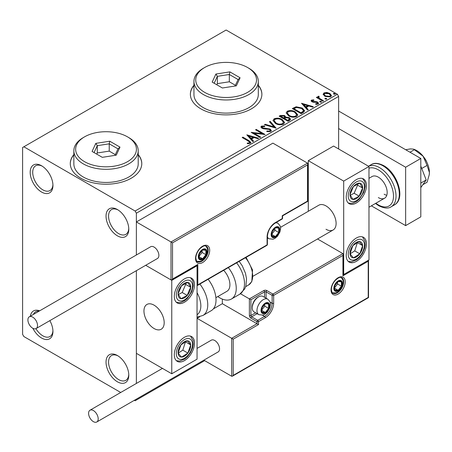<?xml version="1.0" encoding="UTF-8"?>
<svg xmlns="http://www.w3.org/2000/svg" width="452" height="452" viewBox="0 0 452 452"><rect width="100%" height="100%" fill="white"/><g stroke="black" fill="none" stroke-linecap="round" stroke-linejoin="round"><path stroke-width="0.68" d="M117.413 209.553L117.413 209.553A16.091 9.289 -120 0 0 106.034 216.124A16.091 9.289 -120 0 0 117.413 235.831A16.091 9.289 -120 0 0 128.786 229.26A16.091 9.289 -120 0 0 117.413 209.553M128.769 228.497A14.3 8.255 60 0 1 125.825 234.351A14.3 8.255 60 0 1 118.673 233.639A14.3 8.255 60 0 1 109.333 221.039A14.3 8.255 60 0 1 111.525 209.575A14.3 8.255 60 0 1 118.062 209.954M41.561 165.765L41.561 165.765A16.091 9.289 -120 0 0 30.182 172.331A16.091 9.289 -120 0 0 41.561 192.038A16.091 9.289 -120 0 0 52.941 185.473A16.091 9.289 -120 0 0 41.561 165.765M52.918 184.71A14.3 8.255 60 0 1 49.98 190.558A14.3 8.255 60 0 1 42.827 189.851A14.3 8.255 60 0 1 33.482 177.246A14.3 8.255 60 0 1 35.674 165.788A14.3 8.255 60 0 1 42.211 166.161M32.86 328.31A16.091 9.289 -120 0 0 41.561 338.011A16.091 9.289 -120 0 0 52.941 331.44A16.091 9.289 -120 0 0 49.839 320.637M52.918 330.678A14.3 8.255 60 0 1 49.98 336.531A14.3 8.255 60 0 1 42.827 335.819A14.3 8.255 60 0 1 35.911 328.666M117.413 355.526L117.413 355.526A16.091 9.289 -120 0 0 106.034 362.097A16.091 9.289 -120 0 0 117.413 381.799A16.091 9.289 -120 0 0 128.786 375.233A16.091 9.289 -120 0 0 117.413 355.526M128.769 374.471A14.3 8.255 60 0 1 125.825 380.318A14.3 8.255 60 0 1 118.673 379.612A14.3 8.255 60 0 1 109.333 367.007A14.3 8.255 60 0 1 111.525 355.549A14.3 8.255 60 0 1 118.062 355.922M73.851 154.578A35.753 20.645 0 0 0 70.28 163.573A35.753 20.645 0 0 0 80.75 178.173A35.753 20.645 0 0 0 119.718 182.648A35.753 20.645 0 0 0 141.787 163.573A35.753 20.645 0 0 0 138.21 154.578M73.851 154.867A35.753 20.645 0 0 0 70.28 163.72M193.948 85.242A35.753 20.645 0 0 0 190.371 94.242A35.753 20.645 0 0 0 200.846 108.836A35.753 20.645 0 0 0 239.809 113.311A35.753 20.645 0 0 0 261.883 94.242A35.753 20.645 0 0 0 258.307 85.242M193.948 85.535A35.753 20.645 0 0 0 190.371 94.383M338.633 148.979L338.633 96.429L136.374 213.203L135.108 211.016L337.373 94.242L226.124 30.013L22.6 147.516L22.6 334.361L23.866 336.548L120.729 392.477M323.203 94.598L323.971 92.92L326.869 92.474L329.83 93.423L331.525 95.57L330.661 96.784L324.835 96.304L323.123 94.14M318.801 96.818L319.225 98.18L323.513 100.779L322.835 101.175L316.366 97.44L317.05 97.044L317.999 97.598L317.745 96.881L318.858 96.129L319.219 96.711L318.801 96.818L318.57 97.79M312.372 100.53L312.586 101.412L316.451 101.677L317.677 102.124L318.615 103.322L318.106 104.033L315.829 104.333L315.62 103.762L317.236 103.615L317.027 102.536L311.936 101.824L311.072 100.756L311.535 100.095L313.767 99.869L313.925 100.423L312.372 100.53L312.157 101.429M317.236 103.615L317.524 103.203L317.236 104.203L317.236 103.615M303.219 112.497L301.162 113.684L292.314 108.576L296.083 106.768L302.298 108.051L304.665 110.796L303.219 112.497M288.003 121.283L279.155 116.17L280.409 115.452L284.636 115.537L285.692 117.108L289.348 117.605L290.591 119.175L289.772 120.26L288.003 121.283M285.72 116.876L285.692 117.689L289.348 118.187L289.348 117.605M276.093 128.159L264.409 124.69L265.149 124.26L274.014 126.893L269.454 121.774L270.194 121.345L276.093 128.159M260.663 137.069L259.985 137.459L251.131 132.351L262.16 133.606L255.561 129.797L256.239 129.402L265.087 134.51L254.08 133.267L260.663 137.069M248.058 140.922L242.17 137.527L242.854 137.131L248.826 140.583L250.911 142.493L250.312 143.307L247.617 143.679L247.284 143.092L248.82 142.973L249.69 142.335L249.397 143.369L249.397 142.787C249.792 142.052 249.346 141.431 248.058 140.922M135.108 211.016L23.866 146.787M246.82 134.837L258.623 138.244L257.883 138.674L254.137 137.561L251.651 138.996L253.578 141.16L252.837 141.583L246.82 134.837M262.346 126.662L262.578 127.826L270.183 129.069L271.347 130.605L270.708 131.532L266.782 131.56L266.889 130.984L269.748 131.035L270.206 130.374L269.488 129.453L263.629 128.814L261.934 128.238L260.894 126.955L261.448 126.131L264.657 126.012L264.669 126.633L262.346 126.662L262.019 127.701M275.449 123.464L273.025 120.464L274.121 118.819C277.008 117.78 279.709 118.012 282.217 119.509L284.602 122.526L283.477 124.159C280.613 125.17 277.94 124.938 275.449 123.464M288.613 115.87L286.184 112.864L287.28 111.22C290.167 110.181 292.868 110.412 295.376 111.915L297.766 114.927L296.636 116.559C293.772 117.571 291.099 117.339 288.613 115.87M301.507 103.271L313.304 106.678L312.564 107.101L308.818 105.988L306.332 107.423L308.258 109.587L307.518 110.017L301.507 103.271M320.056 102.056L319.886 101.304L321.186 101.401L321.361 102.158L320.056 102.056M319.688 101.587L319.886 101.304L319.886 101.886L321.186 101.988L321.186 101.401M321.553 101.875L321.361 102.158M325.27 99.044L325.101 98.293L326.406 98.389L326.576 99.141L325.27 99.044M324.903 98.576L325.101 98.293L325.101 98.875L326.406 98.971L326.406 98.389M326.768 98.858L326.576 99.141M333.779 94.135L333.61 93.378L334.915 93.479L335.085 94.231L333.779 94.135M333.412 93.66L333.61 93.378L333.61 93.965L334.915 94.061L334.915 93.479M335.277 93.948L335.085 94.231M134.317 400.319L135.108 400.777L136.374 400.048L136.374 399.133M136.374 383.443L136.374 270.68L136.374 353.334L171.766 373.77L197.049 359.176L197.049 265.753L196.609 265.499M172.528 242.837L172.528 279.037L197.812 264.443L197.812 284.879L267.087 244.882L267.087 237.001A11.797 6.814 -60 0 1 275.426 222.548L282.251 218.604L282.251 215.689L307.535 201.089L307.535 164.89L172.528 242.837L136.374 221.96L136.374 254.99L136.374 213.203M136.374 400.048L204.637 360.634M39.663 310.823A16.091 9.289 -120 0 0 30.346 316.202M337.373 94.242L338.633 96.429M261.883 94.383A35.753 20.645 0 0 0 258.307 85.535M141.787 163.72A35.753 20.645 0 0 0 138.21 154.867M33.414 314.428A14.3 8.255 60 0 1 35.674 311.756A14.3 8.255 60 0 1 39.121 311.14M242.679 137.815L242.854 137.131M242.854 137.719L250.854 142.775M247.284 143.674L248.82 143.555L248.82 142.973M248.82 143.555L249.397 143.369M247.408 135.498L257.951 138.628M253.233 141.357L251.651 139.578L251.651 138.996M249.012 136.041L249.012 136.623L251.035 138.888L252.939 137.787L252.939 137.205L249.012 136.041L251.035 138.306L252.939 137.205M251.035 138.888L251.035 138.306M252.199 132.967L262.16 134.188L262.16 133.606M256.064 130.086L256.239 129.402M256.239 129.99L264.041 134.493M260.16 137.357L254.08 133.849L254.08 133.267M266.883 131.588L266.889 130.984M266.889 131.566L269.748 131.617L269.748 131.035M269.748 131.617L270.206 130.374M260.951 127.249L261.448 126.131M261.448 126.718L264.657 126.594L264.657 126.012M262.346 127.244L262.578 127.826M262.578 128.408L264.132 128.831L264.132 128.244M264.132 128.831L265.855 128.854L265.855 128.272M265.855 128.854L270.183 129.651L270.183 129.069M270.183 129.651L271.302 130.882M265.075 124.888L265.149 124.26M265.149 124.842L274.014 127.475L274.014 126.893M269.793 122.159L270.194 121.345M270.194 121.933L275.618 128.018M273.048 120.763L274.121 118.819M274.121 119.401C277.008 118.362 279.709 118.593 282.217 120.096L282.217 119.509M282.217 120.096L284.579 122.808M274.183 120.656L274.183 121.243L276.127 123.656C278.11 124.837 280.246 125.029 282.545 124.232L283.472 122.26L281.534 119.904C279.539 118.718 277.381 118.52 275.059 119.322L274.183 120.656L276.127 123.068C278.11 124.249 280.246 124.441 282.545 123.645L283.472 122.26M282.545 124.232L282.545 123.645M276.127 123.656L276.127 123.068M279.664 116.463L280.409 116.034L284.636 116.124L284.636 115.537M284.636 116.124L285.692 117.689M289.348 118.187L290.54 119.452M284.489 118.464L284.489 119.051L287.777 120.95L289.438 119.565L288.67 117.995L286.02 117.701L284.489 118.464L287.777 120.362L289.438 118.983M280.743 116.305L280.743 116.887L283.579 118.526L284.737 117.475L283.975 115.944L281.449 115.898L280.743 116.305L283.579 117.938L284.737 116.887M283.929 118.322L283.929 117.74M283.579 118.526L283.579 117.938M288.557 120.498L288.557 119.916M287.777 120.95L287.777 120.362M286.206 113.164L287.28 111.22M287.28 111.802C290.167 110.768 292.868 111 295.376 112.497L295.376 111.915M295.376 112.497L297.738 115.215M287.342 113.062L287.342 113.644L289.286 116.057C291.269 117.237 293.41 117.43 295.704 116.633L296.631 114.661L294.693 112.305C292.704 111.119 290.546 110.926 288.218 111.723L287.342 113.062L289.286 115.475C291.269 116.656 293.41 116.848 295.704 116.051L296.631 114.661M295.704 116.633L295.704 116.051M289.286 116.057L289.286 115.475M292.823 108.864L296.083 107.356L296.083 106.768M296.083 107.356L302.298 108.633L302.298 108.051M302.298 108.633L304.631 111.09M293.902 108.706L293.902 109.288L300.936 113.35L303.264 111.746L303.456 111.135L303.456 110.554L301.614 108.44L296.557 107.457L293.902 108.706L300.936 112.768L303.264 111.164L303.456 110.554M300.936 113.35L300.936 112.768M303.264 111.746L303.264 111.164M302.094 103.926L312.637 107.062M307.914 109.785L306.332 108.011L306.332 107.423M303.693 104.468L303.693 105.056L305.716 107.316L307.62 106.22L307.62 105.632L303.693 104.468L305.716 106.734L307.62 105.632M305.716 107.316L305.716 106.734M311.14 101.056L311.535 100.095M311.535 100.683L312.699 100.417M313.767 100.406L313.767 99.869M312.372 101.118L312.586 101.999L312.586 101.412M312.586 101.999L313.338 102.242L313.338 101.66M313.338 102.242L316.451 102.259L316.451 101.677M316.451 102.259L317.677 102.711L317.677 102.124M317.677 102.711L318.553 103.593M316.513 104.389L317.236 104.203M316.875 97.734L317.05 97.044M317.05 97.632L317.999 98.18L317.999 97.598M317.801 97.203L318.118 96.299M318.118 96.881L318.858 96.711L318.858 96.129M318.801 97.406L319.225 98.18M319.225 98.768L323.01 101.073M323.157 94.428L323.971 92.92M323.971 93.502L326.869 93.061L326.869 92.474M326.869 93.061L329.83 94.005L329.83 93.423M329.83 94.005L331.491 95.858M324.186 94.236L324.186 94.818L325.525 96.496L329.87 96.909L330.474 95.428L329.152 93.818L324.762 93.378L324.186 94.236L325.525 95.914L329.87 96.327L330.474 95.428M329.87 96.909L329.87 96.327M325.525 96.496L325.525 95.914M325.994 229.26A14.3 8.255 -120 0 0 333.147 229.972A14.3 8.255 -120 0 0 335.339 218.508A14.3 8.255 -120 0 0 325.994 205.909A14.3 8.255 -120 0 0 318.841 205.197L280.477 227.35M356.334 261.375A14.3 8.255 -60 0 1 349.181 262.087A14.3 8.255 -60 0 1 346.989 250.623A14.3 8.255 -60 0 1 356.334 238.023A14.3 8.255 -60 0 1 363.481 237.311A14.3 8.255 -60 0 1 365.674 248.775A14.3 8.255 -60 0 1 356.334 261.375M356.334 179.63A14.3 8.255 120 0 0 346.989 192.236A14.3 8.255 120 0 0 349.181 203.694A14.3 8.255 120 0 0 356.334 202.988A14.3 8.255 120 0 0 365.674 190.382A14.3 8.255 120 0 0 363.481 178.924A14.3 8.255 120 0 0 356.334 179.63M343.689 181.094L368.973 166.494L368.973 259.917L343.689 274.511L343.689 181.094L308.298 160.658L308.298 211.287M368.973 166.494L333.576 146.058L308.298 160.658M343.689 274.511L343.249 274.257M154.07 328.519A14.3 8.255 60 0 1 144.725 315.92A14.3 8.255 60 0 1 146.917 304.456A14.3 8.255 60 0 1 154.07 305.168A14.3 8.255 60 0 1 163.415 317.767A14.3 8.255 60 0 1 161.223 329.231A14.3 8.255 60 0 1 154.07 328.519M184.41 278.89A14.3 8.255 -60 0 1 191.563 278.183A14.3 8.255 -60 0 1 193.755 289.642A14.3 8.255 -60 0 1 184.41 302.247A14.3 8.255 -60 0 1 177.257 302.953A14.3 8.255 -60 0 1 175.065 291.495A14.3 8.255 -60 0 1 184.41 278.89M184.41 360.634A14.3 8.255 120 0 0 193.755 348.034A14.3 8.255 120 0 0 191.563 336.57A14.3 8.255 120 0 0 184.41 337.277A14.3 8.255 120 0 0 175.065 349.882A14.3 8.255 120 0 0 177.257 361.346A14.3 8.255 120 0 0 184.41 360.634M171.766 373.77L171.766 280.353L197.049 265.753M171.766 280.353L145.697 265.296L171.009 279.912L171.009 241.961L307.535 163.138L272.901 143.137L136.374 221.96M424.428 158.008A8.938 5.158 60 0 1 426.807 162.127M164.036 320.615A14.3 8.255 -120 0 0 157.132 307.479A14.3 8.255 -120 0 0 146.917 304.456A14.3 8.255 -120 0 0 144.103 313.072A14.3 8.255 -120 0 0 151.013 326.208A14.3 8.255 -120 0 0 161.223 329.231A14.3 8.255 -120 0 0 164.036 320.615M307.535 164.89L307.852 163.833L307.535 163.138M172.528 279.037L171.766 279.839L171.009 279.912M197.812 264.443L197.049 265.239L171.766 279.839M197.812 284.879L197.049 285.675L266.861 245.374A1.073 1.073 0 0 0 267.398 244.442A1.073 0.621 180 0 1 267.087 244.882A1.073 0.621 60 0 1 266.861 245.374M222.333 299.1L222.333 303.704L256.973 323.705L231.69 338.299L233.204 339.175L233.204 375.38L232.447 376.177L231.69 376.256L231.69 338.299L197.049 318.304L199.694 316.779M222.333 303.704L213.321 308.908M231.69 376.256L203.846 360.176M233.204 375.38L368.216 297.433L368.216 261.228L342.932 275.827L342.932 255.391L343.249 254.335L342.932 253.64L317.541 238.978M342.932 255.391L273.658 295.388L273.658 303.269A11.797 6.814 -60 0 1 265.313 317.722L258.487 321.66L258.487 324.581L256.973 323.705L256.973 321.66L250.905 318.157A2.147 1.237 -120 0 1 249.385 315.53L249.385 298.891L240.481 293.749M368.216 261.228L368.533 260.171L368.533 297.614L232.447 376.177M342.932 275.827L343.249 274.771L343.249 254.335M270.081 302.077L272.144 303.269L272.144 295.388A1.073 0.621 0 0 0 273.658 295.388A1.073 0.621 -120 0 0 272.901 294.071L266.833 290.568A2.147 1.237 0 0 0 263.798 290.568L249.385 298.891L250.905 299.766L250.905 315.53L255.617 312.807M261.522 310.275A5.362 3.096 120 0 0 262.03 312.174A5.362 3.096 120 0 0 265.313 312.468A5.362 3.096 120 0 0 268.601 308.377A5.362 3.096 120 0 0 268.601 303.998A5.362 3.096 120 0 0 265.313 303.704A5.362 3.096 120 0 0 262.03 307.795A5.362 3.096 120 0 0 261.522 310.275M261.861 309.886L262.03 312.174L265.313 312.468L268.601 308.377L268.601 303.998L265.313 303.704L262.03 307.795L261.861 309.886M252.267 307.852A8.938 5.158 120 0 0 254.12 311.942L258.821 314.66A8.938 5.158 -60 0 1 256.973 310.569A8.938 5.158 -60 0 1 260.872 301.574A8.938 5.158 -60 0 1 267.759 299.179L263.058 296.461A8.938 5.158 120 0 0 258.589 296.902A8.938 5.158 120 0 0 252.267 307.852L252.267 306.857A7.724 4.458 -60 0 1 257.73 297.399L258.589 296.902M261.861 309.852L264.804 306.19L264.804 304.202M261.872 310.479L265.313 312.468M264.804 306.19L268.601 308.377M266.313 302.682L268.601 303.998M271.635 234.373A5.362 3.096 120 0 0 272.144 236.266A5.362 3.096 120 0 0 275.426 236.56A5.362 3.096 120 0 0 278.714 232.475A5.362 3.096 120 0 0 278.714 228.096A5.362 3.096 120 0 0 275.426 227.802A5.362 3.096 120 0 0 272.144 231.887A5.362 3.096 120 0 0 271.635 234.373M271.974 233.978L272.144 236.266L275.426 236.56L278.714 232.475L278.714 228.096L275.426 227.802L272.144 231.887L271.974 233.978M271.974 233.95L274.918 230.283L274.918 228.3M271.985 234.577L275.426 236.56M274.918 230.283L278.714 232.475M276.426 226.774L278.714 228.096M198.823 256.555A5.362 3.096 120 0 0 199.326 258.454A5.362 3.096 120 0 0 202.615 258.747A5.362 3.096 120 0 0 205.897 254.662A5.362 3.096 120 0 0 205.897 250.284A5.362 3.096 120 0 0 202.615 249.99A5.362 3.096 120 0 0 199.326 254.075A5.362 3.096 120 0 0 198.823 256.555M199.162 256.165L199.326 258.454L202.615 258.747L205.897 254.662L205.897 250.284L202.615 249.99L199.326 254.075L199.162 256.165M199.162 256.137L202.106 252.47L202.106 250.487M199.174 256.759L202.615 258.747M202.106 252.47L205.897 254.662M203.615 248.962L205.897 250.284M334.339 288.088A5.362 3.096 120 0 0 334.847 289.986A5.362 3.096 120 0 0 338.13 290.28A5.362 3.096 120 0 0 341.413 286.195A5.362 3.096 120 0 0 341.413 281.811A5.362 3.096 120 0 0 338.13 281.523A5.362 3.096 120 0 0 334.847 285.607A5.362 3.096 120 0 0 334.339 288.088M334.678 287.698L334.847 289.986L338.13 290.28L341.413 286.195L341.413 281.811L338.13 281.523L334.847 285.607L334.678 287.698M334.678 287.67L337.621 284.003L337.621 282.014M334.689 288.291L338.13 290.28M337.621 284.003L341.413 286.195M339.13 280.494L341.413 281.811M361.623 192.247A8.938 5.158 120 0 0 362.645 188.066A8.938 5.158 120 0 0 359.792 183.201A8.938 5.158 120 0 0 353.481 186.444A8.938 5.158 120 0 0 350.023 194.552A8.938 5.158 120 0 0 352.876 199.417A8.938 5.158 120 0 0 359.187 196.174A8.938 5.158 120 0 0 361.623 192.247M360.747 192.021L362.645 188.066L359.792 183.201L353.481 186.444L350.023 194.552L352.876 199.417L359.187 196.174L360.747 192.021M350.351 195.196L354.131 193.253L357.588 185.15L357.142 184.388M354.131 193.253L359.187 196.174M357.588 185.15L362.645 188.066M189.699 291.506A8.938 5.158 120 0 0 190.721 287.325A8.938 5.158 120 0 0 187.868 282.46A8.938 5.158 120 0 0 181.557 285.704A8.938 5.158 120 0 0 178.099 293.811A8.938 5.158 120 0 0 180.953 298.676A8.938 5.158 120 0 0 187.264 295.433A8.938 5.158 120 0 0 189.699 291.506M188.823 291.28L190.721 287.325L187.868 282.46L181.557 285.704L178.099 293.811L180.953 298.676L187.264 295.433L188.823 291.28M178.427 294.455L182.207 292.512L185.665 284.41L185.218 283.647M182.207 292.512L187.264 295.433M185.665 284.41L190.721 287.325M179.116 356.006A8.938 5.158 120 0 0 181.557 357.12A8.938 5.158 120 0 0 187.868 353.068A8.938 5.158 120 0 0 190.721 344.91A8.938 5.158 120 0 0 187.264 340.797A8.938 5.158 120 0 0 180.953 344.842A8.938 5.158 120 0 0 178.099 353.001A8.938 5.158 120 0 0 179.116 356.006M179.659 354.961L181.557 357.12L187.868 353.068L190.721 344.91L187.264 340.797L180.953 344.842L178.099 353.001L179.659 354.961M178.184 353.119L182.811 350.153L185.484 341.78M182.811 350.153L187.868 353.068M185.665 341.994L190.721 344.91M351.04 256.747A8.938 5.158 120 0 0 353.481 257.86A8.938 5.158 120 0 0 359.792 253.815A8.938 5.158 120 0 0 362.645 245.651A8.938 5.158 120 0 0 359.187 241.537A8.938 5.158 120 0 0 352.876 245.583A8.938 5.158 120 0 0 350.023 253.742A8.938 5.158 120 0 0 351.04 256.747M351.583 255.702L353.481 257.86L359.792 253.815L362.645 245.651L359.187 241.537L352.876 245.583L350.023 253.742L351.583 255.702M350.108 253.86L354.735 250.894L357.408 242.521M354.735 250.894L359.792 253.815M357.588 242.735L362.645 245.651M197.049 314.728A19.668 11.357 -120 0 0 197.049 292.687M199.857 284.059A23.238 13.419 60 0 1 202.937 315.468L211.203 310.699A23.238 13.419 -120 0 0 208.118 279.285M223.655 270.319A14.3 8.255 60 0 1 228.972 289.116A14.3 8.255 60 0 1 226.955 291.28L215.892 297.665M228.345 267.607A23.238 13.419 60 0 1 234.701 295.512A23.238 13.419 60 0 1 231.424 299.021A23.238 13.419 60 0 1 217.796 296.568M32.713 328.225A6.791 3.921 -120 0 0 36.109 328.564A6.791 3.921 -120 0 0 37.149 323.123A6.791 3.921 -120 0 0 32.713 317.134A6.791 3.921 -120 0 0 29.318 316.796A6.791 3.921 -120 0 0 28.273 322.242A6.791 3.921 -120 0 0 32.713 328.225M36.109 328.564L157.465 258.499A6.791 3.921 -120 0 0 158.511 253.058A6.791 3.921 -120 0 0 154.07 247.069A6.791 3.921 -120 0 0 150.674 246.735L29.318 316.796M98.197 418.874A6.791 3.921 -120 0 0 95.231 412.038A6.791 3.921 -120 0 0 89.993 410.218A6.791 3.921 -120 0 0 88.586 413.331A6.791 3.921 -120 0 0 91.553 420.168A6.791 3.921 -120 0 0 96.79 421.987A6.791 3.921 -120 0 0 98.197 418.874M96.79 421.987L218.147 351.922A6.791 3.921 -120 0 0 219.553 348.814A6.791 3.921 -120 0 0 216.587 341.978A6.791 3.921 -120 0 0 211.355 340.153L197.049 348.413M413.659 149.171L414.868 149.657A17.877 10.323 60 0 1 416.761 150.584A17.877 10.323 60 0 1 423.078 156.189L427.067 165.398L421.727 168.483M405.71 149.753L410.439 148.889L413.614 149.154L423.078 156.189A17.877 10.323 60 0 1 429.4 172.478L429.231 174.788L427.067 182.252L422.874 184.676M414.427 149.674L409.998 152.228M427.067 165.398L429.4 172.478A17.877 10.323 60 0 1 429.259 174.585A17.877 10.323 60 0 1 429.242 174.675M420.806 166.099L426.185 179.964L420.806 183.071M426.185 179.964L420.806 187.62M338.633 111.028L420.806 158.466L420.806 216.853L405.636 225.616L371.374 205.835M338.633 128.543L405.636 167.223L405.636 225.616M420.806 158.466L405.636 167.223M378.33 197.586A12.515 7.226 -120 0 0 384.584 198.208A12.515 7.226 -120 0 0 386.505 188.179A12.515 7.226 -120 0 0 378.33 177.15A12.515 7.226 -120 0 0 372.069 176.529L368.973 178.32M384.143 194.23A12.515 7.226 -120 0 0 386.776 195.287M84.541 161.675A30.391 17.549 0 0 0 127.526 161.675A30.391 17.549 0 0 0 127.526 136.86L128.786 137.594A32.182 18.577 180 0 1 138.21 150.731A32.182 18.577 180 0 1 118.351 167.895A32.182 18.577 180 0 1 83.281 163.867A32.182 18.577 180 0 1 73.851 150.731A32.182 18.577 180 0 1 83.281 137.594L84.541 136.86A30.391 17.549 0 0 0 84.541 161.675M73.851 150.731L73.851 163.867A32.182 18.577 0 0 0 83.281 177.003A32.182 18.577 0 0 0 118.351 181.032A32.182 18.577 0 0 0 138.21 163.867L138.21 150.731M109.774 141.21L119.989 147.109L116.249 155.172L102.293 157.33L92.078 151.431L95.813 143.369L109.774 141.21L109.237 143.821L97.276 145.674L94.067 152.578M128.786 137.594L127.526 136.86A30.391 17.549 0 0 0 84.541 136.86M115.328 154.635L109.237 151.121L97.276 152.974L97.276 145.674L95.813 143.369M97.276 152.974L96.739 154.121M109.237 151.121L109.237 143.821L117.995 148.877L114.989 155.364M119.989 147.109L117.995 148.877M204.637 92.344A30.391 17.549 0 0 0 247.617 92.344A30.391 17.549 0 0 0 247.617 67.529L248.882 68.258A32.182 18.577 180 0 1 258.307 81.394A32.182 18.577 180 0 1 238.441 98.559A32.182 18.577 180 0 1 203.372 94.53A32.182 18.577 180 0 1 193.948 81.394A32.182 18.577 180 0 1 203.372 68.258L204.637 67.529A30.391 17.549 0 0 0 204.637 92.344M193.948 81.394L193.948 94.53A32.182 18.577 0 0 0 203.372 107.666A32.182 18.577 0 0 0 238.441 111.695A32.182 18.577 0 0 0 258.307 94.53L258.307 81.394M229.865 71.874L240.085 77.778L236.345 85.835L222.384 87.993L212.169 82.094L215.909 74.038L229.865 71.874L229.333 74.49L217.367 76.337L214.163 83.247M248.882 68.258L247.617 67.529A30.391 17.549 0 0 0 204.637 67.529M235.419 85.298L229.333 81.784L217.367 83.637L217.367 76.337L215.909 74.038M217.367 83.637L216.836 84.79M229.333 81.784L229.333 74.49L238.091 79.541L235.08 86.027M240.085 77.778L238.091 79.541M248.826 141.165L248.826 140.583M280.409 116.034L280.409 115.452M293.653 108.384L293.653 107.802M301.67 112.927L301.67 112.345M314.682 102.237L314.682 101.649M321.338 100.107L321.338 99.525M195.535 258.454A10.012 5.78 -60 0 1 202.615 246.193A10.012 5.78 -60 0 1 209.694 250.284A10.012 5.78 -60 0 1 202.615 262.544A10.012 5.78 -60 0 1 195.535 258.454M208.174 250.284A8.938 5.158 120 0 0 206.327 246.187C205.005 246.154 204.993 244.402 199.999 248.606C197.36 251.549 195.976 254.691 195.846 258.019C196.304 260.668 196.812 261.883 197.383 261.674A8.938 5.158 120 0 0 204.276 259.278A8.938 5.158 120 0 0 208.174 250.284M282.568 218.169A1.073 0.621 180 0 1 282.251 218.604A1.073 0.621 -120 0 1 282.031 219.096A1.073 1.073 0 0 0 282.568 218.169L282.568 215.87L307.852 201.27L307.852 163.833M282.031 219.096L275.206 223.039A1.073 0.621 -120 0 0 275.426 222.548M275.206 223.039C270.488 226.322 267.883 230.831 267.398 236.56A1.073 0.621 180 0 1 267.087 237.001M345.209 281.811A10.012 5.78 -60 0 1 338.13 294.071A10.012 5.78 -60 0 1 331.05 289.986A10.012 5.78 -60 0 1 338.13 277.726A10.012 5.78 -60 0 1 345.209 281.811M332.904 293.201A8.938 5.158 120 0 0 339.791 290.805A8.938 5.158 120 0 0 343.689 281.811A8.938 5.158 120 0 0 341.842 277.72C340.525 277.681 340.509 275.935 335.514 280.133C332.875 283.082 331.491 286.218 331.367 289.546C331.813 292.19 332.327 293.41 332.904 293.201M264.556 297.326L264.556 291.885A1.073 0.621 180 0 1 266.075 291.885L272.144 295.388A1.073 0.621 -60 0 1 272.901 294.071L342.932 253.64M258.487 324.581L233.204 339.175M266.833 290.568A1.073 0.621 120 0 0 266.075 291.885L266.075 298.201M262.493 315.213L264.556 316.406A10.729 6.192 120 0 0 272.144 303.269A1.073 0.621 0 0 0 273.658 303.269M257.137 313.682L251.662 316.846L257.73 320.349L264.556 316.406A1.073 0.621 60 0 1 265.313 317.722M263.798 290.568A1.073 0.621 60 0 1 264.556 291.885L250.905 299.766M256.973 321.66A1.073 0.621 0 0 0 258.487 321.66A1.073 0.621 60 0 0 257.73 320.349A1.073 0.621 120 0 0 256.973 321.66M250.905 318.157A1.073 0.621 -60 0 1 251.662 316.846A1.073 0.621 60 0 1 250.905 315.53A1.073 0.621 0 0 1 249.385 315.53M261.019 310.569A6.079 3.509 120 0 0 265.313 313.05A6.079 3.509 120 0 0 269.612 305.603A6.079 3.509 120 0 0 265.313 303.122A6.079 3.509 120 0 0 261.019 310.569M271.132 234.661A6.079 3.509 120 0 0 275.426 237.142A6.079 3.509 120 0 0 279.726 229.701A6.079 3.509 120 0 0 275.426 227.22A6.079 3.509 120 0 0 271.132 234.661M267.398 237.865L268.934 238.752A8.938 5.158 -60 0 1 267.398 236.752M275.375 222.943A8.938 5.158 -60 0 1 277.873 223.271L276.336 222.384M198.315 256.849A6.079 3.509 120 0 0 202.615 259.329A6.079 3.509 120 0 0 206.914 251.888A6.079 3.509 120 0 0 202.615 249.402A6.079 3.509 120 0 0 198.315 256.849M333.83 288.382A6.079 3.509 120 0 0 338.13 290.862A6.079 3.509 120 0 0 342.43 283.415A6.079 3.509 120 0 0 338.13 280.935A6.079 3.509 120 0 0 333.83 288.382M363.109 192.507A11.441 6.605 120 0 0 360.758 180.936A11.441 6.605 120 0 0 349.56 190.111A11.441 6.605 120 0 0 351.91 201.688A11.441 6.605 120 0 0 363.109 192.507M191.185 291.766A11.441 6.605 120 0 0 188.834 280.195A11.441 6.605 120 0 0 177.636 289.37A11.441 6.605 120 0 0 179.986 300.947A11.441 6.605 120 0 0 191.185 291.766M177.636 357.978A11.441 6.605 120 0 0 188.834 354.221A11.441 6.605 120 0 0 191.185 339.938A11.441 6.605 120 0 0 179.986 343.689A11.441 6.605 120 0 0 177.636 357.978M349.56 258.719A11.441 6.605 120 0 0 360.758 254.962A11.441 6.605 120 0 0 363.109 240.679A11.441 6.605 120 0 0 351.91 244.43A11.441 6.605 120 0 0 349.56 258.719M239.176 261.358L242.249 265.804L245.481 273.279L246.521 278.833L245.882 286.014L244.707 288.958L239.69 294.246A23.238 13.419 -120 0 0 242.961 290.738A23.238 13.419 -120 0 0 236.605 262.838M246.097 257.363L252.532 269.963L251.809 281.562L248.6 284.975A19.668 11.357 -120 0 0 251.368 282.003A19.668 11.357 -120 0 0 245.459 257.73M368.51 166.229A23.238 13.419 60 0 1 379.595 167.664A23.238 13.419 60 0 1 394.777 188.145A23.238 13.419 60 0 1 391.212 206.767C388.336 208.762 384.16 208.412 378.697 205.705L375.471 203.468M375.872 203.236A21.453 12.385 -120 0 0 378.33 204.886A21.453 12.385 -120 0 0 393.5 196.128A21.453 12.385 -120 0 0 378.33 169.85A21.453 12.385 -120 0 0 368.973 168.178M371.261 164.613C374.233 162.624 378.409 162.974 383.776 165.675C397.336 173.031 405.992 198.484 394.5 204.869A23.238 13.419 -120 0 0 398.065 186.247A23.238 13.419 -120 0 0 382.878 165.765A23.238 13.419 -120 0 0 371.261 164.613L368.487 166.212M253.176 276.138L333.147 229.972M384.584 198.208L368.973 207.219M267.398 244.442L267.398 236.56M258.821 314.66L262.957 315.106L264.895 314.259L267.392 312.1L269.844 307.84L270.449 304.439C270.884 303.128 269.991 301.371 267.759 299.179M268.934 238.752L273.07 239.204L275.008 238.351L277.505 236.193L279.957 231.938L280.562 228.531C280.997 227.22 280.104 225.469 277.873 223.271M196.914 261.307L200.253 261.392L202.191 260.538L204.694 258.38L206.089 256.414L207.14 254.126L207.75 250.719L207.474 248.673L205.773 245.961M332.429 292.839L335.768 292.919L337.706 292.071L340.209 289.913L341.61 287.941L342.656 285.658L343.266 282.251L342.989 280.2L341.288 277.488M348.317 203.055L351.549 203.4L353.001 203.123L356.526 201.473L359.334 199.106L363.713 192.462L365.233 186.382L364.9 182.512L364.408 181.111L362.498 178.495M176.393 302.315L179.625 302.659L181.077 302.382L184.602 300.733L187.41 298.365L191.789 291.721L193.309 285.641L192.976 281.771L192.484 280.37L190.575 277.754M176.393 360.702L179.642 361.046L184.569 359.142L187.523 356.639L190.558 352.566L192.637 347.752L193.315 343.949L193.044 340.441L190.575 336.141M348.317 261.442L351.566 261.787L356.487 259.883L359.447 257.38L362.481 253.306L364.561 248.493L365.239 244.69L364.967 241.182L362.498 236.882M202.937 315.468L197.049 317.163M239.69 294.246L231.424 299.021M248.6 284.975L245.685 286.658M89.993 410.218L162.449 368.391M391.212 206.767L394.5 204.869"/></g></svg>
